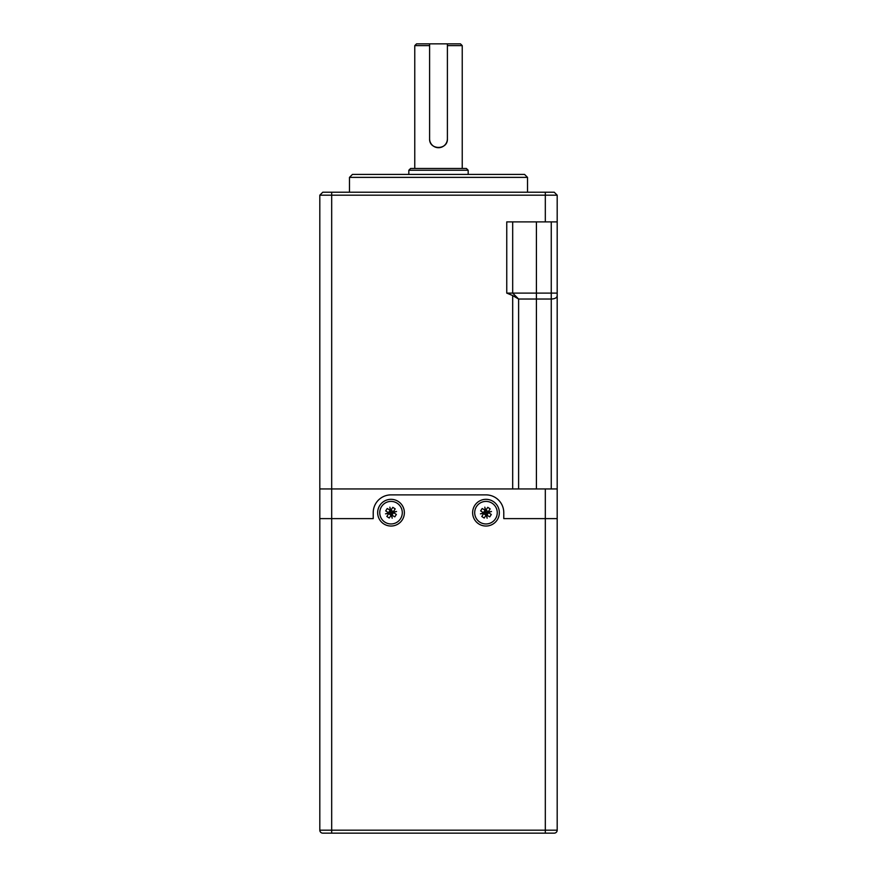 <?xml version="1.0" encoding="UTF-8"?>
<svg xmlns="http://www.w3.org/2000/svg" width="877" height="877" viewBox="0 0 877 877"><rect width="100%" height="100%" fill="white"/><g stroke="black" fill="none" stroke-linecap="round" stroke-linejoin="round"><path stroke-width="1.32" d="M319.809 488.949L319.809 195.187L331.681 195.187L331.681 488.949L319.809 488.949L557.191 488.949L557.191 518.614L503.782 518.614L503.782 512.683A17.803 17.803 0 0 0 485.979 494.88L391.021 494.88A17.803 17.803 0 0 0 373.218 512.683L373.218 518.614L319.809 518.614L319.809 488.949M557.191 195.187L331.681 195.187L331.681 192.216L554.22 192.216L557.191 195.187L557.191 295.56L557.191 293.104L551.26 293.104L551.26 221.892M557.191 488.949L557.191 295.56C557.07 297.698 555.097 298.849 551.26 299.035L518.614 299.035L512.683 295.56L512.683 488.949L331.681 488.949L331.681 518.614L319.809 518.614L319.809 830.179A2.971 2.971 0 0 0 322.78 833.15L554.22 833.15A2.971 2.971 0 0 0 557.191 830.179L557.191 518.614L503.782 518.614L503.782 512.683A17.803 17.803 0 0 0 485.979 494.88L391.021 494.88A17.803 17.803 0 0 0 373.218 512.683L373.218 518.614L331.681 518.614L331.681 830.179L545.319 830.179L545.319 488.949M512.683 295.56L506.753 293.104L551.26 293.104L551.26 488.949M506.753 293.104L506.753 221.892L545.319 221.892L545.319 192.216M512.683 221.892L512.683 293.104L518.614 299.035L518.614 488.949M349.484 177.373L352.444 174.413L524.556 174.413L527.515 177.373L349.484 177.373L349.484 192.216M527.515 177.373L527.515 192.216M319.809 195.187L322.78 192.216L331.681 192.216M557.191 221.892L545.319 221.892M414.766 168.472L414.766 45.626L429.598 45.626L429.598 138.807C429.039 150.274 447.95 150.296 447.402 138.807L447.402 43.85L460.458 43.85L462.234 45.626L447.402 45.626M414.766 45.626L416.542 43.85L429.598 43.85L429.598 45.626M447.402 43.85L429.598 43.85M408.825 170.259L410.611 168.472L466.389 168.472L468.175 170.259L408.825 170.259L408.825 174.413M429.598 138.807A8.902 8.902 0 0 0 438.5 147.709A8.902 8.902 0 0 0 447.402 138.807M391.021 526.036A13.352 13.352 0 0 0 402.587 506.007A13.352 13.352 0 0 0 379.456 506.007A13.352 13.352 0 0 0 391.021 526.036M485.979 526.036A13.352 13.352 0 0 0 497.544 506.007A13.352 13.352 0 0 0 474.413 506.007A13.352 13.352 0 0 0 485.979 526.036M319.809 830.179A2.971 2.971 0 0 0 322.78 833.15A2.971 2.971 0 0 1 319.809 830.179L331.681 830.179L331.681 833.15M384.86 522.122A11.28 11.28 0 0 0 402.28 513.308A11.28 11.28 0 0 0 385.935 502.62A11.28 11.28 0 0 0 384.86 522.122M385.507 513.834L388.785 512.957L385.683 510.896L387.239 508.507L390.55 510.425L389.87 507.169L390.747 510.447L392.819 507.334L395.198 508.89L393.181 512.025A2.258 2.258 0 0 1 393.181 512.036L396.547 511.521L393.258 512.409A2.258 2.258 0 0 1 393.258 512.42L396.371 514.47L394.814 516.86L391.493 514.942L392.183 518.197L391.295 514.92L389.235 518.033L386.845 516.465L388.862 513.341A2.258 2.258 0 0 1 388.862 513.33L385.507 513.834L388.796 513.286M388.785 512.957A2.258 2.258 0 0 1 388.785 512.946L393.181 512.025L391.021 512.683L393.576 512.65L392.019 515.029L391.021 512.683L393.378 511.686L390.989 510.129L391.021 512.683L390.791 510.436M389.87 507.169L390.418 510.458M396.547 511.521L393.247 512.069M391.679 514.843L391.285 514.92A2.258 2.258 0 0 1 391.285 514.92L390.342 510.524M392.183 518.197L391.635 514.909M388.467 512.716L390.035 510.337L391.021 512.683L388.467 512.716M391.263 514.931L391.021 512.683L391.054 515.237L388.675 513.681L391.021 512.683L388.873 513.374M479.807 522.122A11.28 11.28 0 0 0 497.237 513.308A11.28 11.28 0 0 0 480.881 502.62A11.28 11.28 0 0 0 479.807 522.122M480.453 513.834L483.742 512.957L480.629 510.896L482.186 508.507L485.507 510.425L484.817 507.169L485.705 510.447L487.765 507.334L490.155 508.89L488.138 512.025A2.258 2.258 0 0 1 488.138 512.036L491.493 511.521L488.215 512.409A2.258 2.258 0 0 1 488.215 512.42L491.317 514.47L489.761 516.86L486.45 514.942L487.13 518.197L486.253 514.92L484.181 518.033L481.802 516.465L483.819 513.341A2.258 2.258 0 0 1 483.819 513.33L480.453 513.834L483.753 513.286M483.742 512.957A2.258 2.258 0 0 1 483.742 512.946L488.138 512.025M485.321 510.524L485.715 510.447A2.258 2.258 0 0 1 485.715 510.447L485.979 512.683L488.533 512.65L486.965 515.029L485.979 512.683L488.127 511.993M484.817 507.169L485.365 510.458M491.493 511.521L488.204 512.069M487.13 518.197L486.582 514.909M483.819 513.374L485.979 512.683L483.424 512.716L484.981 510.337L485.979 512.683L488.325 511.686L485.946 510.129L485.979 512.683L485.737 510.436M486.011 515.237L483.622 513.681L485.979 512.683L486.011 515.237M486.658 514.843L485.979 512.683L486.209 514.931M536.417 221.892L536.417 488.949M545.319 833.15L545.319 830.179L557.191 830.179M462.234 168.472L462.234 45.626M468.175 174.413L468.175 170.259"/></g></svg>
